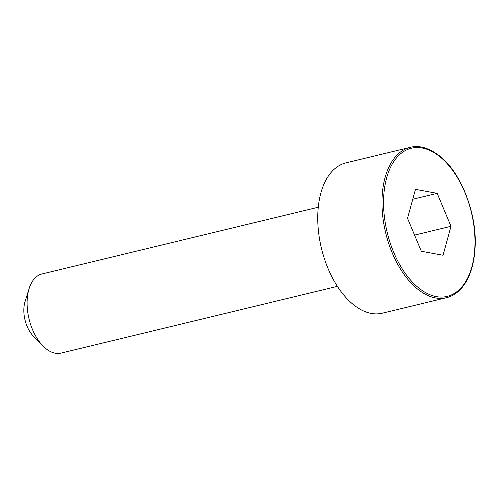 <?xml version="1.0" encoding="UTF-8"?>
<svg xmlns="http://www.w3.org/2000/svg" width="500" height="500" viewBox="0 0 500 500"><rect width="100%" height="100%" fill="white"/><g stroke="black" fill="none" stroke-linecap="round" stroke-linejoin="round"><path stroke-width="0.75" d="M410.2 147.356L345.975 162.862A77.331 43.913 76.4 0 0 319.531 238.969A77.331 43.913 76.4 0 0 371.256 313.431A77.331 43.913 76.4 0 0 382.281 313.2L446.506 297.688C451.438 296.544 456 293.844 460.2 289.6C463.269 286.475 465.962 282.462 468.294 277.562C472.044 269.581 474.281 259.956 475 248.688C477.7 214.069 460.363 170.794 438.606 155.194C428.225 147.675 418.756 145.062 410.2 147.356A77.331 43.913 76.4 0 0 383.756 223.463A77.331 43.913 76.4 0 0 435.481 297.919A77.331 43.913 76.4 0 0 446.506 297.688M318.281 207.237L41.95 273.969A40.7 23.112 76.4 0 0 29.094 288.631A40.7 23.112 76.4 0 0 42.925 345.913A40.7 23.112 76.4 0 0 55.256 353.212A40.7 23.112 76.4 0 0 61.056 353.094L337.388 286.356M29.094 288.631L25.031 301.737A24.419 13.869 76.4 0 0 33.331 336.106L42.925 345.913M407.531 218.3L421.319 251.256L443.05 255.256L450.981 226.306L437.194 193.35L415.469 189.35L407.531 218.3M450.981 226.306L414.562 235.1M437.194 193.35L412.756 199.256M436.281 296.606A76.2 43.269 76.4 0 0 464.862 192.362A76.2 43.269 76.4 0 0 386.631 177.944A76.2 43.269 76.4 0 0 436.281 296.606"/></g></svg>
